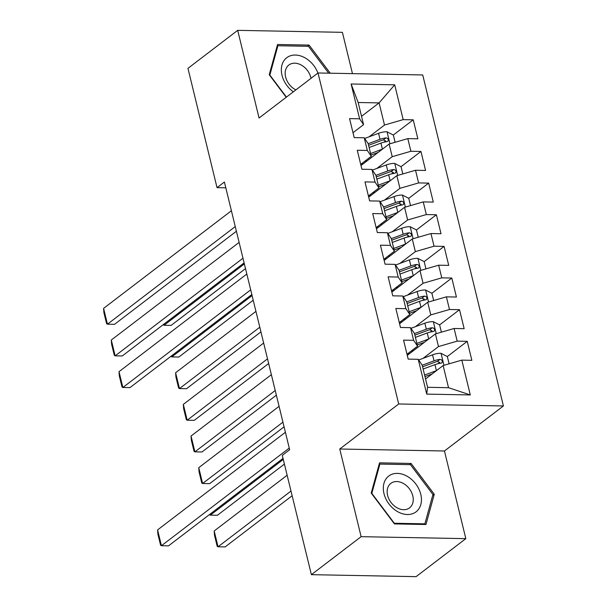 <?xml version="1.0" encoding="UTF-8"?>
<svg xmlns="http://www.w3.org/2000/svg" width="607" height="607" viewBox="0 0 607 607"><rect width="100%" height="100%" fill="white"/><g stroke="black" fill="none" stroke-linecap="round" stroke-linejoin="round"><path stroke-width="0.91" d="M352.462 73.629L342.394 32.33L237.694 30.35L187.95 68.348L217.033 187.646L225.812 187.813M503.408 405.962L422.722 74.957L318.015 72.977L398.708 403.981L503.408 405.962L444.453 450.993L339.753 449.013L361.119 536.671L465.827 538.652L444.453 450.993M465.827 538.652L416.083 576.65L311.376 574.67L361.119 536.671M470.304 394.945L426.721 394.118L418.238 359.306L422.184 365.148L427.586 387.304L448.527 387.698L470.304 394.945L461.813 360.133L471.859 360.323L467.231 341.339L457.185 341.142L454.104 328.486L464.15 328.675L459.522 309.691L449.476 309.502L446.388 296.838L456.434 297.035L451.805 278.044L441.759 277.854L438.671 265.198L448.717 265.388L444.089 246.396L434.043 246.207L430.962 233.551L441.008 233.741L436.38 214.757L426.334 214.567L423.246 201.903L433.292 202.093L428.663 183.109L418.618 182.919L415.529 170.264L425.575 170.453L420.947 151.462L410.901 151.272L407.813 138.616L417.859 138.806L413.23 119.822L393.321 135.027L386.887 131.742A9.181 3.126 166.3 0 0 378.556 133.305L364.686 138.457M361.529 116.316L379.102 102.894L394.702 84.821L351.119 83.994L359.61 118.805L349.564 118.615L354.192 137.599L364.238 137.789L367.318 150.453L357.273 150.263L361.901 169.247L371.954 169.436L375.035 182.092L364.989 181.903L369.617 200.894L379.663 201.084L382.751 213.74L372.706 213.55L377.334 232.534L387.38 232.724L390.468 245.387L380.422 245.198L385.05 264.182L395.096 264.371L398.177 277.027L388.131 276.838L392.759 295.829L402.805 296.019L405.893 308.675L395.847 308.485L400.476 327.469L410.522 327.666L413.61 340.322L403.564 340.132L408.192 359.116L418.238 359.306M394.702 84.821L403.185 119.632L413.23 119.822M311.376 574.67L282.293 455.364L289.66 449.734L224.4 182.017L217.033 187.646M360.998 165.521L389.125 144.034L392.213 156.689L376.788 168.473M407.813 138.616L389.125 144.034M410.901 151.272L392.213 156.689M351.119 83.994L358.16 102.5L363.555 124.647L353.001 132.713M359.61 118.805L363.555 124.647M368.707 197.161L396.841 175.673L399.93 188.337L384.504 200.113M415.529 170.264L396.841 175.673M418.618 182.919L399.93 188.337M364.238 137.789L368.183 143.631L371.272 156.295L360.71 164.36M367.318 150.453L371.272 156.295M376.423 228.809L404.558 207.321L407.638 219.977L392.221 231.76M423.246 201.903L404.558 207.321M426.334 214.567L407.638 219.977M371.954 169.436L375.9 175.279L378.988 187.935L368.426 196M375.035 182.092L378.988 187.935M384.14 260.456L412.267 238.968L415.355 251.624L399.93 263.408M430.962 233.551L412.267 238.968M434.043 246.207L415.355 251.624M379.663 201.084L383.616 206.926L386.705 219.582L376.143 227.648M382.751 213.74L386.705 219.582M391.856 292.104L419.983 270.608L423.071 283.272L407.646 295.048M438.671 265.198L419.983 270.608M441.759 277.854L423.071 283.272M387.38 232.724L391.333 238.574L394.413 251.23L383.859 259.295M390.468 245.387L394.413 251.23M399.565 323.743L427.7 302.256L430.788 314.912L415.363 326.695M446.388 296.838L427.7 302.256M449.476 309.502L430.788 314.912M395.096 264.371L399.042 270.214L402.13 282.877L391.568 290.943M398.177 277.027L402.13 282.877M407.282 355.391L435.416 333.903L438.497 346.559L423.079 358.342M454.104 328.486L435.416 333.903M457.185 341.142L438.497 346.559M402.805 296.019L406.758 301.861L409.846 314.517L399.285 322.583M405.893 308.675L409.846 314.517M425.553 378.973L443.125 365.551L448.527 387.698M461.813 360.133L443.125 365.551M410.522 327.666L414.475 333.509L417.555 346.165L407.001 354.23M413.61 340.322L417.555 346.165M339.753 449.013L398.708 403.981M237.694 30.35L259.06 118.008L318.015 72.977M369.079 136.825L384.497 125.042L379.102 102.894L358.16 102.5M426.721 394.118L427.586 387.304M403.185 119.632L384.497 125.042M379.534 462.838L371.218 493.081L394.429 523.917L425.962 524.509L434.278 494.273L411.068 463.437L379.534 462.838M330.254 73.204L309.084 45.085L277.558 44.493L269.235 74.729L286.2 97.272M467.231 341.339L447.321 356.544L440.887 353.259A9.181 3.126 166.3 0 0 432.556 354.822L418.686 359.974M439.696 362.371L437.905 363.737M459.522 309.691L439.612 324.897L433.17 321.611A9.181 3.126 166.3 0 0 424.839 323.182L410.969 328.326M431.987 330.724L430.188 332.097M451.805 278.044L431.896 293.257L425.461 289.964A9.181 3.126 166.3 0 0 417.13 291.535L403.253 296.679M424.27 299.076L422.472 300.45M444.089 246.396L424.179 261.609M416.554 267.437L414.756 268.802M436.38 214.757L416.47 229.962M408.837 235.789L407.047 237.162M428.663 183.109L408.754 198.314L402.32 195.029A9.181 3.126 166.3 0 0 393.989 196.6L380.111 201.744M401.128 204.142L399.33 205.515M420.947 151.462L401.037 166.675L394.603 163.389A9.181 3.126 166.3 0 0 386.272 164.952L372.402 170.097M393.412 172.494L391.614 173.868M385.695 140.854L383.905 142.228M409.497 464.643L411.068 463.437M432.662 495.509L434.278 494.273M307.514 46.291L309.084 45.085M289.258 448.087L161.447 545.716L168.518 545.852L283.029 458.384M285.404 432.267L157.592 529.896L161.447 545.716L160.597 545.215L157.896 534.137L157.592 529.896M290.996 491.063L218.042 546.786L214.188 530.966L287.141 475.243M436.486 370.619A9.181 3.126 166.3 0 0 436.41 370.649L424.597 375.035M214.188 530.966L214.491 535.207L217.192 546.285L218.042 546.786L225.121 546.922L292.134 495.737M432.123 373.958L424.976 376.606M449.097 363.821L447.321 356.529M423.132 369.018L434.946 364.632A9.181 3.126 -13.7 0 1 440.932 363.198L442.055 362.683L442.321 360.968L441.532 359.86L440.007 359.405A9.181 3.126 166.3 0 0 434.02 360.839L422.206 365.224M422.586 366.795L435.78 361.901A4.674 1.593 -13.7 0 1 437.351 361.431L439.756 362.462M428.77 338.972A9.181 3.126 166.3 0 0 428.701 339.002L416.88 343.387M283.279 459.423L210.333 515.146L217.405 515.275L284.417 464.089M424.407 342.31L417.267 344.958M441.38 332.173L439.605 324.882M408.852 353.835A8.141 2.769 166.3 0 0 408.837 353.441A8.141 2.769 166.3 0 0 408.61 353.001M411.463 350.816A12.641 4.302 -13.7 0 1 412.525 351.385M409.224 353.904L407.783 353.631M415.416 337.371L427.237 332.993A9.181 3.126 -13.7 0 1 433.216 331.559L434.339 331.035L434.604 329.328L433.815 328.212L432.29 327.757A9.181 3.126 166.3 0 0 426.311 329.191L414.49 333.577M414.869 335.147L428.072 330.254A4.674 1.593 -13.7 0 1 429.642 329.783L432.04 330.815M210.075 514.106L210.333 515.146L209.461 514.577M282.938 422.146L202.617 483.498L198.762 467.678L279.076 406.326M421.061 307.332A9.181 3.126 166.3 0 0 420.985 307.354L409.164 311.74M198.762 467.678L199.066 471.92L201.767 482.997L202.617 483.498L209.688 483.635L284.076 426.812M416.69 310.663L409.55 313.311M433.671 300.526L431.888 293.242M401.144 322.188A8.141 2.769 166.3 0 0 401.128 321.793A8.141 2.769 166.3 0 0 400.893 321.353M403.746 319.176A12.641 4.302 -13.7 0 1 404.808 319.737M401.515 322.264L400.074 321.983M407.699 305.731L419.52 301.345A9.181 3.126 -13.7 0 1 425.499 299.911L426.622 299.388L426.896 297.68L426.106 296.565L424.574 296.11A9.181 3.126 166.3 0 0 418.595 297.544L406.773 301.929M407.16 303.508L420.355 298.606A4.674 1.593 -13.7 0 1 421.926 298.136L424.323 299.175M388.837 475.971A22.512 16.73 52.6 0 0 388.958 503.939A22.512 16.73 52.6 0 0 415.916 511.944A22.512 16.73 52.6 0 0 415.803 483.976A22.512 16.73 52.6 0 0 388.837 475.971M390.931 483.309A15.41 11.45 52.6 0 0 390.84 483.377A15.41 11.45 52.6 0 0 391.052 502.513A15.41 11.45 52.6 0 0 409.467 507.938A15.41 11.45 52.6 0 0 409.558 507.869A15.41 11.45 52.6 0 0 409.346 488.726A15.41 11.45 52.6 0 0 390.931 483.309M432.935 494.538L424.87 523.833L394.315 523.257L371.825 493.377L379.891 464.082L410.446 464.659L432.935 494.538M424.027 524.478L424.87 523.833M379.011 464.75L379.891 464.082M317.901 73.06A22.512 16.73 52.6 0 0 286.861 57.619A22.512 16.73 52.6 0 0 293.333 91.824M310.989 78.341A15.41 11.45 52.6 0 0 301.907 65.419A15.41 11.45 52.6 0 0 288.947 64.957A15.41 11.45 52.6 0 0 288.864 65.025A15.41 11.45 52.6 0 0 285.783 77.65A15.41 11.45 52.6 0 0 295.882 89.874M286.443 97.09L269.842 75.033L277.907 45.73L308.462 46.307L328.683 73.174M277.027 46.405L277.907 45.73M425.955 268.886L424.179 261.594L417.745 258.324A9.181 3.126 166.3 0 0 409.414 259.887L395.544 265.031M275.221 390.498L194.9 451.851L191.046 436.031L271.367 374.678M413.344 275.684A9.181 3.126 166.3 0 0 413.268 275.715L401.455 280.093M191.046 436.031L191.349 440.272L194.05 451.35L194.9 451.851L201.979 451.987L276.36 395.172M408.981 279.023L401.834 281.671M393.427 290.541A8.141 2.769 166.3 0 0 393.412 290.146A8.141 2.769 166.3 0 0 393.177 289.714M396.037 287.528A12.641 4.302 -13.7 0 1 397.099 288.097M393.799 290.616L392.357 290.336M399.983 274.083L411.804 269.698A9.181 3.126 -13.7 0 1 417.791 268.264L418.913 267.748L419.179 266.033L418.39 264.918L416.865 264.47A9.181 3.126 166.3 0 0 410.878 265.904L399.057 270.29M399.444 271.86L412.639 266.966A4.674 1.593 -13.7 0 1 414.209 266.496L416.614 267.528M418.238 237.238L416.463 229.947L410.029 226.677A9.181 3.126 166.3 0 0 401.697 228.247L387.827 233.392M267.505 358.858L187.184 420.211L183.329 404.383L263.65 343.031M405.628 244.037A9.181 3.126 166.3 0 0 405.559 244.067L393.738 248.453M183.329 404.383L183.633 408.625L186.334 419.703L187.184 420.211L194.263 420.34L268.643 363.525M401.265 247.375L394.125 250.023M385.711 258.901A8.141 2.769 166.3 0 0 385.695 258.506A8.141 2.769 166.3 0 0 385.468 258.066M388.321 255.881A12.641 4.302 -13.7 0 1 389.383 256.45M386.082 258.969L384.641 258.696M392.274 242.436L404.087 238.05A9.181 3.126 -13.7 0 1 410.074 236.616L411.197 236.1L411.463 234.393L410.673 233.278L409.148 232.822A9.181 3.126 166.3 0 0 403.162 234.256L391.348 238.642M391.727 240.213L404.93 235.319A4.674 1.593 -13.7 0 1 406.5 234.848L408.898 235.88M250.691 289.858L122.872 387.494L129.951 387.623L251.829 294.532M246.829 274.038L119.018 371.666L122.872 387.494L122.022 386.985L119.321 375.915L119.018 371.666M259.796 327.211L179.475 388.563L175.613 372.744L255.934 311.383M397.919 212.397A9.181 3.126 166.3 0 0 397.843 212.42L386.022 216.805M175.613 372.744L175.924 376.985L178.625 388.063L179.475 388.563L186.546 388.7L260.934 331.877M393.548 215.728L386.409 218.376M410.529 205.591L408.746 198.299M377.994 227.253A8.141 2.769 166.3 0 0 377.986 226.859A8.141 2.769 166.3 0 0 377.751 226.419M380.604 224.241A12.641 4.302 -13.7 0 1 381.666 224.802M378.366 227.322L376.932 227.048M384.557 210.796L396.379 206.41A9.181 3.126 -13.7 0 1 402.358 204.976L403.48 204.453L403.746 202.746L402.965 201.63L401.432 201.175A9.181 3.126 166.3 0 0 395.453 202.609L383.632 206.995M384.019 208.565L397.213 203.671A4.674 1.593 -13.7 0 1 398.784 203.201L401.181 204.24M242.975 258.218L115.163 355.846L122.235 355.983L244.113 262.884M239.12 242.39L111.301 340.026L115.163 355.846L114.313 355.345L111.612 344.268L111.301 340.026M390.202 180.749A9.181 3.126 166.3 0 0 390.126 180.78L378.313 185.158M252.08 295.563L171.758 356.916L178.83 357.053L253.218 300.23M385.832 184.08L378.692 186.736M402.813 173.943L401.037 166.659M370.285 195.606A8.141 2.769 166.3 0 0 370.27 195.211A8.141 2.769 166.3 0 0 370.035 194.779M372.895 192.594A12.641 4.302 -13.7 0 1 373.95 193.163M370.657 195.682L369.215 195.401M376.841 179.148L388.662 174.763A9.181 3.126 -13.7 0 1 394.649 173.329L395.764 172.813L396.037 171.098L395.248 169.983L393.715 169.535A9.181 3.126 166.3 0 0 387.736 170.969L375.915 175.347M376.302 176.925L389.497 172.031A4.674 1.593 -13.7 0 1 391.067 171.561L393.465 172.593M171.508 355.884L171.758 356.916L170.893 356.355M235.258 226.57L107.447 324.199L114.518 324.335L236.396 231.237M231.404 210.75L103.592 308.379L107.447 324.199L106.597 323.698L103.896 312.62L103.592 308.379M382.486 149.102A9.181 3.126 166.3 0 0 382.41 149.132L370.596 153.518M244.363 263.916L164.042 325.276L171.121 325.405L245.501 268.59M378.123 152.44L370.976 155.089M395.096 142.304L393.321 135.012M362.569 163.966A8.141 2.769 166.3 0 0 362.554 163.564A8.141 2.769 166.3 0 0 362.318 163.131M365.179 160.946A12.641 4.302 -13.7 0 1 366.241 161.515M362.94 164.034L361.499 163.761M369.132 147.501L380.946 143.115A9.181 3.126 -13.7 0 1 386.932 141.681L388.055 141.165L388.321 139.458L387.532 138.343L386.006 137.888A9.181 3.126 166.3 0 0 380.02 139.322L368.206 143.707M368.586 145.278L381.788 140.384A4.674 1.593 -13.7 0 1 383.351 139.913L385.756 140.945M163.791 324.237L164.042 325.276L163.177 324.707M443.967 365.308L441.046 353.335M434.02 360.839L432.556 354.822M436.41 370.649L434.946 364.632M437.351 361.431L440.007 359.405M436.251 333.66L433.337 321.695M426.311 329.191L424.839 323.182M428.701 339.002L427.237 332.993M429.642 329.783L432.29 327.757M428.542 302.013L425.621 290.047M418.595 297.544L417.13 291.535M420.985 307.354L419.52 301.345M421.926 298.136L424.574 296.11M420.826 270.365L417.904 258.4M410.878 265.904L409.414 259.887M413.268 275.715L411.804 269.698M414.209 266.496L416.865 264.47M413.109 238.726L410.195 226.76M403.162 234.256L401.697 228.247M405.559 244.067L404.087 238.05M406.5 234.848L409.148 232.822M405.393 207.078L402.479 195.113M395.453 202.609L393.989 196.6M397.843 212.42L396.379 206.41M398.784 203.201L401.432 201.175M397.684 175.431L394.762 163.465M387.736 170.969L386.272 164.952M390.126 180.78L388.662 174.763M391.067 171.561L393.715 169.535M389.967 143.791L387.054 131.825M380.02 139.322L378.556 133.305M382.41 149.132L380.946 143.115M383.351 139.913L386.006 137.888M412.904 351.096L412.623 349.935M405.188 319.449L404.907 318.288M397.479 287.801L397.19 286.641M389.762 256.162L389.482 255.001M382.046 224.514L381.765 223.353M374.337 192.867L374.049 191.706M366.62 161.227L366.34 160.066"/></g></svg>

